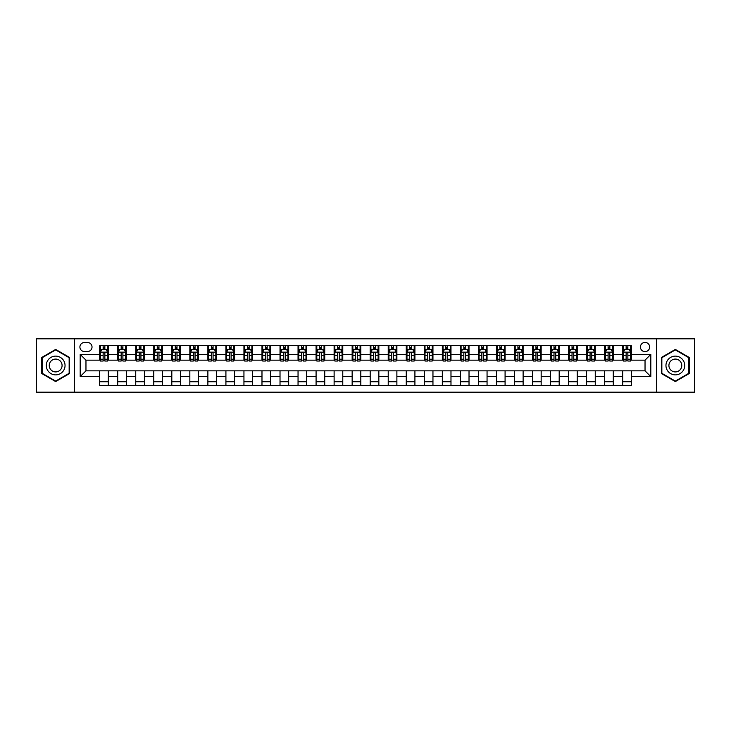 <?xml version="1.0" encoding="UTF-8"?>
<svg xmlns="http://www.w3.org/2000/svg" width="731" height="731" viewBox="0 0 731 731"><rect width="100%" height="100%" fill="white"/><g stroke="black" fill="none" stroke-linecap="round" stroke-linejoin="round"><path stroke-width="1.1" d="M645.034 342.419A4.614 4.614 0 0 0 640.42 347.033A4.614 4.614 0 0 0 645.034 351.648A4.614 4.614 0 0 0 649.649 347.033A4.614 4.614 0 0 0 645.034 342.419M656.575 392.191L694.45 392.191L694.45 338.809L656.575 338.809L656.575 392.191L74.425 392.191L74.425 338.809L36.55 338.809L36.55 392.191L74.425 392.191M84.376 351.501L87.556 351.501A4.468 4.468 0 0 0 92.024 347.033A4.468 4.468 0 0 0 87.556 342.556L84.376 342.556A4.468 4.468 0 0 0 79.907 347.033A4.468 4.468 0 0 0 84.376 351.501M656.575 338.809L74.425 338.809M99.672 376.611L80.191 376.611L80.191 354.389L99.672 354.389L99.672 360.164L85.966 360.164L85.966 370.836L99.672 370.836L99.672 385.338L631.328 385.338L631.328 370.836L645.034 370.836L645.034 360.164L631.328 360.164L631.328 354.389L650.809 354.389L650.809 376.611L631.328 376.611M631.328 354.389L631.328 345.662L99.672 345.662L99.672 354.389M622.675 345.662L622.675 360.164L623.397 360.164M626.138 360.164L627.865 360.164M630.606 360.164L631.328 360.164M622.675 360.164L612.569 360.164M604.638 345.662L604.638 360.164L605.359 360.164M608.101 360.164L609.828 360.164M604.638 360.164L594.541 360.164M586.6 345.662L586.6 360.164L587.322 360.164M590.063 360.164L591.799 360.164M586.6 360.164L576.503 360.164M568.572 345.662L568.572 360.164L569.294 360.164M572.035 360.164L573.762 360.164M568.572 360.164L558.466 360.164M550.534 345.662L550.534 360.164L551.256 360.164M553.997 360.164L555.724 360.164M550.534 360.164L540.437 360.164M532.497 345.662L532.497 360.164L533.219 360.164M535.96 360.164L537.696 360.164M532.497 360.164L522.4 360.164M514.469 345.662L514.469 360.164L515.191 360.164M517.932 360.164L519.659 360.164M514.469 360.164L504.363 360.164M496.431 345.662L496.431 360.164L497.153 360.164M499.894 360.164L501.621 360.164M496.431 360.164L486.334 360.164M478.394 345.662L478.394 360.164L479.116 360.164M481.857 360.164L483.593 360.164M478.394 360.164L468.297 360.164M460.366 345.662L460.366 360.164L461.087 360.164M463.829 360.164L465.556 360.164M460.366 360.164L450.259 360.164M442.328 345.662L442.328 360.164L443.05 360.164M445.791 360.164L447.518 360.164M442.328 360.164L432.231 360.164M424.291 345.662L424.291 360.164L425.013 360.164M427.754 360.164L429.49 360.164M424.291 360.164L414.194 360.164M406.262 345.662L406.262 360.164L406.975 360.164M409.716 360.164L411.452 360.164M406.262 360.164L396.156 360.164M388.225 345.662L388.225 360.164L388.947 360.164M391.688 360.164L393.415 360.164M388.225 360.164L378.128 360.164M370.188 345.662L370.188 360.164L370.909 360.164M373.651 360.164L375.387 360.164M370.188 360.164L360.091 360.164M352.15 345.662L352.15 360.164L352.872 360.164M355.613 360.164L357.349 360.164M352.15 360.164L342.053 360.164M334.122 345.662L334.122 360.164L334.844 360.164M337.585 360.164L339.312 360.164M334.122 360.164L324.025 360.164M316.084 345.662L316.084 360.164L316.806 360.164M319.548 360.164L321.284 360.164M316.084 360.164L305.987 360.164M298.047 345.662L298.047 360.164L298.769 360.164M301.51 360.164L303.246 360.164M298.047 360.164L287.95 360.164M280.019 345.662L280.019 360.164L280.741 360.164M283.482 360.164L285.209 360.164M280.019 360.164L269.913 360.164M261.981 345.662L261.981 360.164L262.703 360.164M265.444 360.164L267.171 360.164M261.981 360.164L251.884 360.164M243.944 345.662L243.944 360.164L244.666 360.164M247.407 360.164L249.143 360.164M243.944 360.164L233.847 360.164M225.916 345.662L225.916 360.164L226.637 360.164M229.379 360.164L231.106 360.164M225.916 360.164L215.809 360.164M207.878 345.662L207.878 360.164L208.6 360.164M211.341 360.164L213.068 360.164M207.878 360.164L197.781 360.164M189.841 345.662L189.841 360.164L190.563 360.164M193.304 360.164L195.04 360.164M189.841 360.164L179.744 360.164M171.812 345.662L171.812 360.164L172.534 360.164M175.276 360.164L177.003 360.164M171.812 360.164L161.706 360.164M153.775 345.662L153.775 360.164L154.497 360.164M157.238 360.164L158.965 360.164M153.775 360.164L143.678 360.164M135.738 345.662L135.738 360.164L136.459 360.164M139.201 360.164L140.937 360.164M135.738 360.164L125.641 360.164M117.709 345.662L117.709 360.164L118.431 360.164M121.172 360.164L122.899 360.164M117.709 360.164L107.603 360.164M99.672 360.164L100.394 360.164M103.135 360.164L104.862 360.164M99.672 370.836L108.325 370.836L108.325 385.338M631.328 370.836L108.325 370.836M108.325 345.662L108.325 360.164M99.672 349.272L100.394 349.272M103.135 349.272L104.862 349.272M107.603 349.272L108.325 349.272M99.672 381.728L108.325 381.728M117.709 370.836L117.709 385.338M126.362 345.662L126.362 360.164M117.709 349.272L118.431 349.272M121.172 349.272L122.899 349.272M125.641 349.272L126.362 349.272M126.362 370.836L126.362 385.338M117.709 381.728L126.362 381.728M135.738 370.836L135.738 385.338M144.4 370.836L144.4 385.338M135.738 381.728L144.4 381.728M144.4 345.662L144.4 360.164M135.738 349.272L136.459 349.272M139.201 349.272L140.937 349.272M143.678 349.272L144.4 349.272M153.775 370.836L153.775 385.338M162.428 370.836L162.428 385.338M153.775 381.728L162.428 381.728M162.428 345.662L162.428 360.164M153.775 349.272L154.497 349.272M157.238 349.272L158.965 349.272M161.706 349.272L162.428 349.272M171.812 370.836L171.812 385.338M180.466 370.836L180.466 385.338M171.812 381.728L180.466 381.728M180.466 345.662L180.466 360.164M171.812 349.272L172.534 349.272M175.276 349.272L177.003 349.272M179.744 349.272L180.466 349.272M189.841 370.836L189.841 385.338M198.503 370.836L198.503 385.338M189.841 381.728L198.503 381.728M198.503 345.662L198.503 360.164M189.841 349.272L190.563 349.272M193.304 349.272L195.04 349.272M197.781 349.272L198.503 349.272M207.878 370.836L207.878 385.338M216.531 370.836L216.531 385.338M207.878 381.728L216.531 381.728M216.531 345.662L216.531 360.164M207.878 349.272L208.6 349.272M211.341 349.272L213.068 349.272M215.809 349.272L216.531 349.272M225.916 370.836L225.916 385.338M234.569 370.836L234.569 385.338M225.916 381.728L234.569 381.728M234.569 345.662L234.569 360.164M225.916 349.272L226.637 349.272M229.379 349.272L231.106 349.272M233.847 349.272L234.569 349.272M243.944 370.836L243.944 385.338M252.606 370.836L252.606 385.338M243.944 381.728L252.606 381.728M252.606 345.662L252.606 360.164M243.944 349.272L244.666 349.272M247.407 349.272L249.143 349.272M251.884 349.272L252.606 349.272M261.981 370.836L261.981 385.338M270.634 370.836L270.634 385.338M261.981 381.728L270.634 381.728M270.634 345.662L270.634 360.164M261.981 349.272L262.703 349.272M265.444 349.272L267.171 349.272M269.913 349.272L270.634 349.272M280.019 370.836L280.019 385.338M288.672 370.836L288.672 385.338M280.019 381.728L288.672 381.728M288.672 345.662L288.672 360.164M280.019 349.272L280.741 349.272M283.482 349.272L285.209 349.272M287.95 349.272L288.672 349.272M298.047 370.836L298.047 385.338M306.709 370.836L306.709 385.338M298.047 381.728L306.709 381.728M306.709 345.662L306.709 360.164M298.047 349.272L298.769 349.272M301.51 349.272L303.246 349.272M305.987 349.272L306.709 349.272M316.084 370.836L316.084 385.338M324.738 370.836L324.738 385.338M316.084 381.728L324.738 381.728M324.738 345.662L324.738 360.164M316.084 349.272L316.806 349.272M319.548 349.272L321.284 349.272M324.025 349.272L324.738 349.272M334.122 370.836L334.122 385.338M342.775 370.836L342.775 385.338M334.122 381.728L342.775 381.728M342.775 345.662L342.775 360.164M334.122 349.272L334.844 349.272M337.585 349.272L339.312 349.272M342.053 349.272L342.775 349.272M352.15 370.836L352.15 385.338M360.812 370.836L360.812 385.338M352.15 381.728L360.812 381.728M360.812 345.662L360.812 360.164M352.15 349.272L352.872 349.272M355.613 349.272L357.349 349.272M360.091 349.272L360.812 349.272M370.188 370.836L370.188 385.338M378.85 370.836L378.85 385.338M370.188 381.728L378.85 381.728M378.85 345.662L378.85 360.164M370.188 349.272L370.909 349.272M373.651 349.272L375.387 349.272M378.128 349.272L378.85 349.272M388.225 370.836L388.225 385.338M396.878 370.836L396.878 385.338M388.225 381.728L396.878 381.728M396.878 345.662L396.878 360.164M388.225 349.272L388.947 349.272M391.688 349.272L393.415 349.272M396.156 349.272L396.878 349.272M406.262 370.836L406.262 385.338M414.916 370.836L414.916 385.338M406.262 381.728L414.916 381.728M414.916 345.662L414.916 360.164M406.262 349.272L406.975 349.272M409.716 349.272L411.452 349.272M414.194 349.272L414.916 349.272M424.291 370.836L424.291 385.338M432.953 370.836L432.953 385.338M424.291 381.728L432.953 381.728M432.953 345.662L432.953 360.164M424.291 349.272L425.013 349.272M427.754 349.272L429.49 349.272M432.231 349.272L432.953 349.272M442.328 370.836L442.328 385.338M450.981 370.836L450.981 385.338M442.328 381.728L450.981 381.728M450.981 345.662L450.981 360.164M442.328 349.272L443.05 349.272M445.791 349.272L447.518 349.272M450.259 349.272L450.981 349.272M460.366 370.836L460.366 385.338M469.019 370.836L469.019 385.338M460.366 381.728L469.019 381.728M469.019 345.662L469.019 360.164M460.366 349.272L461.087 349.272M463.829 349.272L465.556 349.272M468.297 349.272L469.019 349.272M478.394 370.836L478.394 385.338M487.056 370.836L487.056 385.338M478.394 381.728L487.056 381.728M487.056 345.662L487.056 360.164M478.394 349.272L479.116 349.272M481.857 349.272L483.593 349.272M486.334 349.272L487.056 349.272M496.431 370.836L496.431 385.338M505.084 370.836L505.084 385.338M496.431 381.728L505.084 381.728M505.084 345.662L505.084 360.164M496.431 349.272L497.153 349.272M499.894 349.272L501.621 349.272M504.363 349.272L505.084 349.272M514.469 370.836L514.469 385.338M523.122 370.836L523.122 385.338M514.469 381.728L523.122 381.728M523.122 345.662L523.122 360.164M514.469 349.272L515.191 349.272M517.932 349.272L519.659 349.272M522.4 349.272L523.122 349.272M532.497 370.836L532.497 385.338M541.159 370.836L541.159 385.338M532.497 381.728L541.159 381.728M541.159 345.662L541.159 360.164M532.497 349.272L533.219 349.272M535.96 349.272L537.696 349.272M540.437 349.272L541.159 349.272M550.534 370.836L550.534 385.338M559.188 370.836L559.188 385.338M550.534 381.728L559.188 381.728M559.188 345.662L559.188 360.164M550.534 349.272L551.256 349.272M553.997 349.272L555.724 349.272M558.466 349.272L559.188 349.272M568.572 370.836L568.572 385.338M577.225 370.836L577.225 385.338M568.572 381.728L577.225 381.728M577.225 345.662L577.225 360.164M568.572 349.272L569.294 349.272M572.035 349.272L573.762 349.272M576.503 349.272L577.225 349.272M586.6 370.836L586.6 385.338M595.262 370.836L595.262 385.338M586.6 381.728L595.262 381.728M595.262 345.662L595.262 360.164M586.6 349.272L587.322 349.272M590.063 349.272L591.799 349.272M594.541 349.272L595.262 349.272M604.638 370.836L604.638 385.338M613.291 370.836L613.291 385.338M604.638 381.728L613.291 381.728M613.291 345.662L613.291 360.164M604.638 349.272L605.359 349.272M608.101 349.272L609.828 349.272M612.569 349.272L613.291 349.272M622.675 370.836L622.675 385.338M622.675 381.728L631.328 381.728M622.675 349.272L623.397 349.272M626.138 349.272L627.865 349.272M630.606 349.272L631.328 349.272M85.966 360.164L80.191 354.389M85.966 370.836L80.191 376.611M650.809 354.389L645.034 360.164M650.809 376.611L645.034 370.836M55.666 381.573L69.591 373.541L69.591 357.459L55.666 349.427L41.74 357.459L41.74 373.541L55.666 381.573M689.26 357.459L675.334 349.427L661.409 357.459L661.409 373.541L675.334 381.573L689.26 373.541L689.26 357.459M104.862 347.536L103.135 347.536M107.603 359.223L104.862 359.223L104.862 361.032L107.603 361.032L107.603 352.223L106.159 349.345L101.837 349.345L100.394 352.223L100.394 361.032L103.135 361.032L103.135 359.223L100.394 359.223M100.394 352.223L100.394 345.662M107.603 352.223L107.603 345.662M103.135 349.345L103.135 345.662M104.862 345.662L104.862 349.345M104.862 359.223L104.862 353.311C104.286 352.196 103.711 352.196 103.135 353.311L103.135 359.223M122.899 347.536L121.172 347.536M125.641 359.223L122.899 359.223L122.899 361.032L125.641 361.032L125.641 352.223L124.197 349.345L119.866 349.345L118.431 352.223L118.431 361.032L121.172 361.032L121.172 359.223L118.431 359.223M118.431 352.223L118.431 345.662M125.641 352.223L125.641 345.662M121.172 349.345L121.172 345.662M122.899 345.662L122.899 349.345M122.899 359.223L122.899 353.311C122.324 352.196 121.748 352.196 121.172 353.311L121.172 359.223M140.937 347.536L139.201 347.536M143.678 359.223L140.937 359.223L140.937 361.032L143.678 361.032L143.678 352.223L142.234 349.345L137.903 349.345L136.459 352.223L136.459 361.032L139.201 361.032L139.201 359.223L136.459 359.223M136.459 352.223L136.459 345.662M143.678 352.223L143.678 345.662M139.201 349.345L139.201 345.662M140.937 345.662L140.937 349.345M140.937 359.223L140.937 353.311C140.361 352.196 139.776 352.196 139.201 353.311L139.201 359.223M158.965 347.536L157.238 347.536M161.706 359.223L158.965 359.223L158.965 361.032L161.706 361.032L161.706 352.223L160.263 349.345L155.941 349.345L154.497 352.223L154.497 361.032L157.238 361.032L157.238 359.223L154.497 359.223M154.497 352.223L154.497 345.662M161.706 352.223L161.706 345.662M157.238 349.345L157.238 345.662M158.965 345.662L158.965 349.345M158.965 359.223L158.965 353.311C158.389 352.196 157.814 352.196 157.238 353.311L157.238 359.223M177.003 347.536L175.276 347.536M179.744 359.223L177.003 359.223L177.003 361.032L179.744 361.032L179.744 352.223L178.3 349.345L173.969 349.345L172.534 352.223L172.534 361.032L175.276 361.032L175.276 359.223L172.534 359.223M172.534 352.223L172.534 345.662M179.744 352.223L179.744 345.662M175.276 349.345L175.276 345.662M177.003 345.662L177.003 349.345M177.003 359.223L177.003 353.311C176.427 352.196 175.851 352.196 175.276 353.311L175.276 359.223M63.789 360.812A9.375 9.375 0 0 0 50.978 357.377A9.375 9.375 0 0 0 47.542 370.188A9.375 9.375 0 0 0 60.353 373.623A9.375 9.375 0 0 0 63.789 360.812M61.23 362.293A6.424 6.424 0 0 0 52.458 359.944A6.424 6.424 0 0 0 50.11 368.707A6.424 6.424 0 0 0 58.873 371.056A6.424 6.424 0 0 0 61.23 362.293M55.666 381.079L42.179 373.285L42.179 357.715L55.666 349.921L69.153 357.715L69.153 373.285L55.666 381.079M675.334 374.875A9.375 9.375 0 0 0 684.709 365.5A9.375 9.375 0 0 0 675.334 356.125A9.375 9.375 0 0 0 665.959 365.5A9.375 9.375 0 0 0 675.334 374.875M675.334 371.924A6.424 6.424 0 0 0 681.758 365.5A6.424 6.424 0 0 0 675.334 359.076A6.424 6.424 0 0 0 668.911 365.5A6.424 6.424 0 0 0 675.334 371.924M661.847 357.715L675.334 349.921L688.821 357.715L688.821 373.285L675.334 381.079L661.847 373.285L661.847 357.715M195.04 347.536L193.304 347.536M197.781 359.223L195.04 359.223L195.04 361.032L197.781 361.032L197.781 352.223L196.337 349.345L192.006 349.345L190.563 352.223L190.563 361.032L193.304 361.032L193.304 359.223L190.563 359.223M190.563 352.223L190.563 345.662M197.781 352.223L197.781 345.662M193.304 349.345L193.304 345.662M195.04 345.662L195.04 349.345M195.04 359.223L195.04 353.311C194.464 352.196 193.889 352.196 193.304 353.311L193.304 359.223M213.068 347.536L211.341 347.536M215.809 359.223L213.068 359.223L213.068 361.032L215.809 361.032L215.809 352.223L214.375 349.345L210.044 349.345L208.6 352.223L208.6 361.032L211.341 361.032L211.341 359.223L208.6 359.223M208.6 352.223L208.6 345.662M215.809 352.223L215.809 345.662M211.341 349.345L211.341 345.662M213.068 345.662L213.068 349.345M213.068 359.223L213.068 353.311C212.493 352.196 211.917 352.196 211.341 353.311L211.341 359.223M231.106 347.536L229.379 347.536M233.847 359.223L231.106 359.223L231.106 361.032L233.847 361.032L233.847 352.223L232.403 349.345L228.081 349.345L226.637 352.223L226.637 361.032L229.379 361.032L229.379 359.223L226.637 359.223M226.637 352.223L226.637 345.662M233.847 352.223L233.847 345.662M229.379 349.345L229.379 345.662M231.106 345.662L231.106 349.345M231.106 359.223L231.106 353.311C230.53 352.196 229.954 352.196 229.379 353.311L229.379 359.223M249.143 347.536L247.407 347.536M251.884 359.223L249.143 359.223L249.143 361.032L251.884 361.032L251.884 352.223L250.441 349.345L246.109 349.345L244.666 352.223L244.666 361.032L247.407 361.032L247.407 359.223L244.666 359.223M244.666 352.223L244.666 345.662M251.884 352.223L251.884 345.662M247.407 349.345L247.407 345.662M249.143 345.662L249.143 349.345M249.143 359.223L249.143 353.311C248.567 352.196 247.992 352.196 247.407 353.311L247.407 359.223M267.171 347.536L265.444 347.536M269.913 359.223L267.171 359.223L267.171 361.032L269.913 361.032L269.913 352.223L268.478 349.345L264.147 349.345L262.703 352.223L262.703 361.032L265.444 361.032L265.444 359.223L262.703 359.223M262.703 352.223L262.703 345.662M269.913 352.223L269.913 345.662M265.444 349.345L265.444 345.662M267.171 345.662L267.171 349.345M267.171 359.223L267.171 353.311C266.596 352.196 266.02 352.196 265.444 353.311L265.444 359.223M285.209 347.536L283.482 347.536M287.95 359.223L285.209 359.223L285.209 361.032L287.95 361.032L287.95 352.223L286.506 349.345L282.184 349.345L280.741 352.223L280.741 361.032L283.482 361.032L283.482 359.223L280.741 359.223M280.741 352.223L280.741 345.662M287.95 352.223L287.95 345.662M283.482 349.345L283.482 345.662M285.209 345.662L285.209 349.345M285.209 359.223L285.209 353.311C284.633 352.196 284.057 352.196 283.482 353.311L283.482 359.223M303.246 347.536L301.51 347.536M305.987 359.223L303.246 359.223L303.246 361.032L305.987 361.032L305.987 352.223L304.544 349.345L300.213 349.345L298.769 352.223L298.769 361.032L301.51 361.032L301.51 359.223L298.769 359.223M298.769 352.223L298.769 345.662M305.987 352.223L305.987 345.662M301.51 349.345L301.51 345.662M303.246 345.662L303.246 349.345M303.246 359.223L303.246 353.311C302.671 352.196 302.095 352.196 301.51 353.311L301.51 359.223M321.284 347.536L319.548 347.536M324.025 359.223L321.284 359.223L321.284 361.032L324.025 361.032L324.025 352.223L322.581 349.345L318.25 349.345L316.806 352.223L316.806 361.032L319.548 361.032L319.548 359.223L316.806 359.223M316.806 352.223L316.806 345.662M324.025 352.223L324.025 345.662M319.548 349.345L319.548 345.662M321.284 345.662L321.284 349.345M321.284 359.223L321.284 353.311C320.699 352.196 320.123 352.196 319.548 353.311L319.548 359.223M339.312 347.536L337.585 347.536M342.053 359.223L339.312 359.223L339.312 361.032L342.053 361.032L342.053 352.223L340.609 349.345L336.287 349.345L334.844 352.223L334.844 361.032L337.585 361.032L337.585 359.223L334.844 359.223M334.844 352.223L334.844 345.662M342.053 352.223L342.053 345.662M337.585 349.345L337.585 345.662M339.312 345.662L339.312 349.345M339.312 359.223L339.312 353.311C338.736 352.196 338.161 352.196 337.585 353.311L337.585 359.223M357.349 347.536L355.613 347.536M360.091 359.223L357.349 359.223L357.349 361.032L360.091 361.032L360.091 352.223L358.647 349.345L354.316 349.345L352.872 352.223L352.872 361.032L355.613 361.032L355.613 359.223L352.872 359.223M352.872 352.223L352.872 345.662M360.091 352.223L360.091 345.662M355.613 349.345L355.613 345.662M357.349 345.662L357.349 349.345M357.349 359.223L357.349 353.311C356.774 352.196 356.198 352.196 355.613 353.311L355.613 359.223M375.387 347.536L373.651 347.536M378.128 359.223L375.387 359.223L375.387 361.032L378.128 361.032L378.128 352.223L376.684 349.345L372.353 349.345L370.909 352.223L370.909 361.032L373.651 361.032L373.651 359.223L370.909 359.223M370.909 352.223L370.909 345.662M378.128 352.223L378.128 345.662M373.651 349.345L373.651 345.662M375.387 345.662L375.387 349.345M375.387 359.223L375.387 353.311C374.811 352.196 374.226 352.196 373.651 353.311L373.651 359.223M393.415 347.536L391.688 347.536M396.156 359.223L393.415 359.223L393.415 361.032L396.156 361.032L396.156 352.223L394.713 349.345L390.391 349.345L388.947 352.223L388.947 361.032L391.688 361.032L391.688 359.223L388.947 359.223M388.947 352.223L388.947 345.662M396.156 352.223L396.156 345.662M391.688 349.345L391.688 345.662M393.415 345.662L393.415 349.345M393.415 359.223L393.415 353.311C392.839 352.196 392.264 352.196 391.688 353.311L391.688 359.223M411.452 347.536L409.716 347.536M414.194 359.223L411.452 359.223L411.452 361.032L414.194 361.032L414.194 352.223L412.75 349.345L408.419 349.345L406.975 352.223L406.975 361.032L409.716 361.032L409.716 359.223L406.975 359.223M406.975 352.223L406.975 345.662M414.194 352.223L414.194 345.662M409.716 349.345L409.716 345.662M411.452 345.662L411.452 349.345M411.452 359.223L411.452 353.311C410.877 352.196 410.301 352.196 409.716 353.311L409.716 359.223M429.49 347.536L427.754 347.536M432.231 359.223L429.49 359.223L429.49 361.032L432.231 361.032L432.231 352.223L430.787 349.345L426.456 349.345L425.013 352.223L425.013 361.032L427.754 361.032L427.754 359.223L425.013 359.223M425.013 352.223L425.013 345.662M432.231 352.223L432.231 345.662M427.754 349.345L427.754 345.662M429.49 345.662L429.49 349.345M429.49 359.223L429.49 353.311C428.914 352.196 428.329 352.196 427.754 353.311L427.754 359.223M447.518 347.536L445.791 347.536M450.259 359.223L447.518 359.223L447.518 361.032L450.259 361.032L450.259 352.223L448.816 349.345L444.494 349.345L443.05 352.223L443.05 361.032L445.791 361.032L445.791 359.223L443.05 359.223M443.05 352.223L443.05 345.662M450.259 352.223L450.259 345.662M445.791 349.345L445.791 345.662M447.518 345.662L447.518 349.345M447.518 359.223L447.518 353.311C446.943 352.196 446.367 352.196 445.791 353.311L445.791 359.223M465.556 347.536L463.829 347.536M468.297 359.223L465.556 359.223L465.556 361.032L468.297 361.032L468.297 352.223L466.853 349.345L462.522 349.345L461.087 352.223L461.087 361.032L463.829 361.032L463.829 359.223L461.087 359.223M461.087 352.223L461.087 345.662M468.297 352.223L468.297 345.662M463.829 349.345L463.829 345.662M465.556 345.662L465.556 349.345M465.556 359.223L465.556 353.311C464.98 352.196 464.404 352.196 463.829 353.311L463.829 359.223M483.593 347.536L481.857 347.536M486.334 359.223L483.593 359.223L483.593 361.032L486.334 361.032L486.334 352.223L484.891 349.345L480.559 349.345L479.116 352.223L479.116 361.032L481.857 361.032L481.857 359.223L479.116 359.223M479.116 352.223L479.116 345.662M486.334 352.223L486.334 345.662M481.857 349.345L481.857 345.662M483.593 345.662L483.593 349.345M483.593 359.223L483.593 353.311C483.017 352.196 482.433 352.196 481.857 353.311L481.857 359.223M501.621 347.536L499.894 347.536M504.363 359.223L501.621 359.223L501.621 361.032L504.363 361.032L504.363 352.223L502.919 349.345L498.597 349.345L497.153 352.223L497.153 361.032L499.894 361.032L499.894 359.223L497.153 359.223M497.153 352.223L497.153 345.662M504.363 352.223L504.363 345.662M499.894 349.345L499.894 345.662M501.621 345.662L501.621 349.345M501.621 359.223L501.621 353.311C501.046 352.196 500.47 352.196 499.894 353.311L499.894 359.223M519.659 347.536L517.932 347.536M522.4 359.223L519.659 359.223L519.659 361.032L522.4 361.032L522.4 352.223L520.956 349.345L516.625 349.345L515.191 352.223L515.191 361.032L517.932 361.032L517.932 359.223L515.191 359.223M515.191 352.223L515.191 345.662M522.4 352.223L522.4 345.662M517.932 349.345L517.932 345.662M519.659 345.662L519.659 349.345M519.659 359.223L519.659 353.311C519.083 352.196 518.507 352.196 517.932 353.311L517.932 359.223M537.696 347.536L535.96 347.536M540.437 359.223L537.696 359.223L537.696 361.032L540.437 361.032L540.437 352.223L538.994 349.345L534.663 349.345L533.219 352.223L533.219 361.032L535.96 361.032L535.96 359.223L533.219 359.223M533.219 352.223L533.219 345.662M540.437 352.223L540.437 345.662M535.96 349.345L535.96 345.662M537.696 345.662L537.696 349.345M537.696 359.223L537.696 353.311C537.121 352.196 536.545 352.196 535.96 353.311L535.96 359.223M555.724 347.536L553.997 347.536M558.466 359.223L555.724 359.223L555.724 361.032L558.466 361.032L558.466 352.223L557.031 349.345L552.7 349.345L551.256 352.223L551.256 361.032L553.997 361.032L553.997 359.223L551.256 359.223M551.256 352.223L551.256 345.662M558.466 352.223L558.466 345.662M553.997 349.345L553.997 345.662M555.724 345.662L555.724 349.345M555.724 359.223L555.724 353.311C555.149 352.196 554.573 352.196 553.997 353.311L553.997 359.223M573.762 347.536L572.035 347.536M576.503 359.223L573.762 359.223L573.762 361.032L576.503 361.032L576.503 352.223L575.059 349.345L570.737 349.345L569.294 352.223L569.294 361.032L572.035 361.032L572.035 359.223L569.294 359.223M569.294 352.223L569.294 345.662M576.503 352.223L576.503 345.662M572.035 349.345L572.035 345.662M573.762 345.662L573.762 349.345M573.762 359.223L573.762 353.311C573.186 352.196 572.611 352.196 572.035 353.311L572.035 359.223M591.799 347.536L590.063 347.536M594.541 359.223L591.799 359.223L591.799 361.032L594.541 361.032L594.541 352.223L593.097 349.345L588.766 349.345L587.322 352.223L587.322 361.032L590.063 361.032L590.063 359.223L587.322 359.223M587.322 352.223L587.322 345.662M594.541 352.223L594.541 345.662M590.063 349.345L590.063 345.662M591.799 345.662L591.799 349.345M591.799 359.223L591.799 353.311C591.224 352.196 590.648 352.196 590.063 353.311L590.063 359.223M609.828 347.536L608.101 347.536M612.569 359.223L609.828 359.223L609.828 361.032L612.569 361.032L612.569 352.223L611.134 349.345L606.803 349.345L605.359 352.223L605.359 361.032L608.101 361.032L608.101 359.223L605.359 359.223M605.359 352.223L605.359 345.662M612.569 352.223L612.569 345.662M608.101 349.345L608.101 345.662M609.828 345.662L609.828 349.345M609.828 359.223L609.828 353.311C609.252 352.196 608.676 352.196 608.101 353.311L608.101 359.223M627.865 347.536L626.138 347.536M630.606 359.223L627.865 359.223L627.865 361.032L630.606 361.032L630.606 352.223L629.163 349.345L624.841 349.345L623.397 352.223L623.397 361.032L626.138 361.032L626.138 359.223L623.397 359.223M623.397 352.223L623.397 345.662M630.606 352.223L630.606 345.662M626.138 349.345L626.138 345.662M627.865 345.662L627.865 349.345M627.865 359.223L627.865 353.311C627.289 352.196 626.714 352.196 626.138 353.311L626.138 359.223M117.709 376.611L108.325 376.611M117.709 354.389L108.325 354.389M135.738 354.389L126.362 354.389M135.738 376.611L126.362 376.611M153.775 354.389L144.4 354.389M153.775 376.611L144.4 376.611M171.812 354.389L162.428 354.389M171.812 376.611L162.428 376.611M189.841 354.389L180.466 354.389M189.841 376.611L180.466 376.611M207.878 354.389L198.503 354.389M207.878 376.611L198.503 376.611M225.916 354.389L216.531 354.389M225.916 376.611L216.531 376.611M243.944 354.389L234.569 354.389M243.944 376.611L234.569 376.611M261.981 354.389L252.606 354.389M261.981 376.611L252.606 376.611M280.019 354.389L270.634 354.389M280.019 376.611L270.634 376.611M298.047 354.389L288.672 354.389M298.047 376.611L288.672 376.611M316.084 354.389L306.709 354.389M316.084 376.611L306.709 376.611M334.122 354.389L324.738 354.389M334.122 376.611L324.738 376.611M352.15 354.389L342.775 354.389M352.15 376.611L342.775 376.611M370.188 354.389L360.812 354.389M370.188 376.611L360.812 376.611M388.225 354.389L378.85 354.389M388.225 376.611L378.85 376.611M406.262 354.389L396.878 354.389M406.262 376.611L396.878 376.611M424.291 354.389L414.916 354.389M424.291 376.611L414.916 376.611M442.328 354.389L432.953 354.389M442.328 376.611L432.953 376.611M460.366 354.389L450.981 354.389M460.366 376.611L450.981 376.611M478.394 354.389L469.019 354.389M478.394 376.611L469.019 376.611M496.431 354.389L487.056 354.389M496.431 376.611L487.056 376.611M514.469 354.389L505.084 354.389M514.469 376.611L505.084 376.611M532.497 354.389L523.122 354.389M532.497 376.611L523.122 376.611M550.534 354.389L541.159 354.389M550.534 376.611L541.159 376.611M568.572 354.389L559.188 354.389M568.572 376.611L559.188 376.611M586.6 354.389L577.225 354.389M586.6 376.611L577.225 376.611M604.638 354.389L595.262 354.389M604.638 376.611L595.262 376.611M622.675 354.389L613.291 354.389M622.675 376.611L613.291 376.611M107.567 352.15L100.43 352.15M100.394 349.519L101.746 349.519M106.251 349.519L107.603 349.519M103.135 355.348L100.394 355.348M107.603 355.348L104.862 355.348M104.862 348.459L103.135 348.459M125.604 352.15L118.459 352.15M118.431 349.519L119.783 349.519M124.288 349.519L125.641 349.519M121.172 355.348L118.431 355.348M125.641 355.348L122.899 355.348M122.899 348.459L121.172 348.459M143.641 352.15L136.496 352.15M136.459 349.519L137.821 349.519M142.317 349.519L143.678 349.519M139.201 355.348L136.459 355.348M143.678 355.348L140.937 355.348M140.937 348.459L139.201 348.459M161.67 352.15L154.533 352.15M154.497 349.519L155.849 349.519M160.354 349.519L161.706 349.519M157.238 355.348L154.497 355.348M161.706 355.348L158.965 355.348M158.965 348.459L157.238 348.459M179.707 352.15L172.571 352.15M172.534 349.519L173.887 349.519M178.391 349.519L179.744 349.519M175.276 355.348L172.534 355.348M179.744 355.348L177.003 355.348M177.003 348.459L175.276 348.459M197.745 352.15L190.599 352.15M190.563 349.519L191.924 349.519M196.42 349.519L197.781 349.519M193.304 355.348L190.563 355.348M197.781 355.348L195.04 355.348M195.04 348.459L193.304 348.459M215.773 352.15L208.637 352.15M208.6 349.519L209.952 349.519M214.457 349.519L215.809 349.519M211.341 355.348L208.6 355.348M215.809 355.348L213.068 355.348M213.068 348.459L211.341 348.459M233.81 352.15L226.674 352.15M226.637 349.519L227.99 349.519M232.495 349.519L233.847 349.519M229.379 355.348L226.637 355.348M233.847 355.348L231.106 355.348M231.106 348.459L229.379 348.459M251.848 352.15L244.702 352.15M244.666 349.519L246.027 349.519M250.523 349.519L251.884 349.519M247.407 355.348L244.666 355.348M251.884 355.348L249.143 355.348M249.143 348.459L247.407 348.459M269.885 352.15L262.74 352.15M262.703 349.519L264.055 349.519M268.56 349.519L269.913 349.519M265.444 355.348L262.703 355.348M269.913 355.348L267.171 355.348M267.171 348.459L265.444 348.459M287.913 352.15L280.777 352.15M280.741 349.519L282.093 349.519M286.598 349.519L287.95 349.519M283.482 355.348L280.741 355.348M287.95 355.348L285.209 355.348M285.209 348.459L283.482 348.459M305.951 352.15L298.805 352.15M298.769 349.519L300.13 349.519M304.626 349.519L305.987 349.519M301.51 355.348L298.769 355.348M305.987 355.348L303.246 355.348M303.246 348.459L301.51 348.459M323.988 352.15L316.843 352.15M316.806 349.519L318.159 349.519M322.663 349.519L324.025 349.519M319.548 355.348L316.806 355.348M324.025 355.348L321.284 355.348M321.284 348.459L319.548 348.459M342.017 352.15L334.88 352.15M334.844 349.519L336.196 349.519M340.701 349.519L342.053 349.519M337.585 355.348L334.844 355.348M342.053 355.348L339.312 355.348M339.312 348.459L337.585 348.459M360.054 352.15L352.909 352.15M352.872 349.519L354.233 349.519M358.729 349.519L360.091 349.519M355.613 355.348L352.872 355.348M360.091 355.348L357.349 355.348M357.349 348.459L355.613 348.459M378.091 352.15L370.946 352.15M370.909 349.519L372.271 349.519M376.767 349.519L378.128 349.519M373.651 355.348L370.909 355.348M378.128 355.348L375.387 355.348M375.387 348.459L373.651 348.459M396.12 352.15L388.983 352.15M388.947 349.519L390.299 349.519M394.804 349.519L396.156 349.519M391.688 355.348L388.947 355.348M396.156 355.348L393.415 355.348M393.415 348.459L391.688 348.459M414.157 352.15L407.012 352.15M406.975 349.519L408.337 349.519M412.841 349.519L414.194 349.519M409.716 355.348L406.975 355.348M414.194 355.348L411.452 355.348M411.452 348.459L409.716 348.459M432.195 352.15L425.049 352.15M425.013 349.519L426.374 349.519M430.87 349.519L432.231 349.519M427.754 355.348L425.013 355.348M432.231 355.348L429.49 355.348M429.49 348.459L427.754 348.459M450.223 352.15L443.087 352.15M443.05 349.519L444.402 349.519M448.907 349.519L450.259 349.519M445.791 355.348L443.05 355.348M450.259 355.348L447.518 355.348M447.518 348.459L445.791 348.459M468.26 352.15L461.115 352.15M461.087 349.519L462.44 349.519M466.945 349.519L468.297 349.519M463.829 355.348L461.087 355.348M468.297 355.348L465.556 355.348M465.556 348.459L463.829 348.459M486.298 352.15L479.152 352.15M479.116 349.519L480.477 349.519M484.973 349.519L486.334 349.519M481.857 355.348L479.116 355.348M486.334 355.348L483.593 355.348M483.593 348.459L481.857 348.459M504.326 352.15L497.19 352.15M497.153 349.519L498.505 349.519M503.01 349.519L504.363 349.519M499.894 355.348L497.153 355.348M504.363 355.348L501.621 355.348M501.621 348.459L499.894 348.459M522.363 352.15L515.227 352.15M515.191 349.519L516.543 349.519M521.048 349.519L522.4 349.519M517.932 355.348L515.191 355.348M522.4 355.348L519.659 355.348M519.659 348.459L517.932 348.459M540.401 352.15L533.255 352.15M533.219 349.519L534.58 349.519M539.076 349.519L540.437 349.519M535.96 355.348L533.219 355.348M540.437 355.348L537.696 355.348M537.696 348.459L535.96 348.459M558.429 352.15L551.293 352.15M551.256 349.519L552.609 349.519M557.113 349.519L558.466 349.519M553.997 355.348L551.256 355.348M558.466 355.348L555.724 355.348M555.724 348.459L553.997 348.459M576.467 352.15L569.33 352.15M569.294 349.519L570.646 349.519M575.151 349.519L576.503 349.519M572.035 355.348L569.294 355.348M576.503 355.348L573.762 355.348M573.762 348.459L572.035 348.459M594.504 352.15L587.358 352.15M587.322 349.519L588.683 349.519M593.179 349.519L594.541 349.519M590.063 355.348L587.322 355.348M594.541 355.348L591.799 355.348M591.799 348.459L590.063 348.459M612.541 352.15L605.396 352.15M605.359 349.519L606.712 349.519M611.217 349.519L612.569 349.519M608.101 355.348L605.359 355.348M612.569 355.348L609.828 355.348M609.828 348.459L608.101 348.459M630.57 352.15L623.433 352.15M623.397 349.519L624.749 349.519M629.254 349.519L630.606 349.519M626.138 355.348L623.397 355.348M630.606 355.348L627.865 355.348M627.865 348.459L626.138 348.459"/></g></svg>
